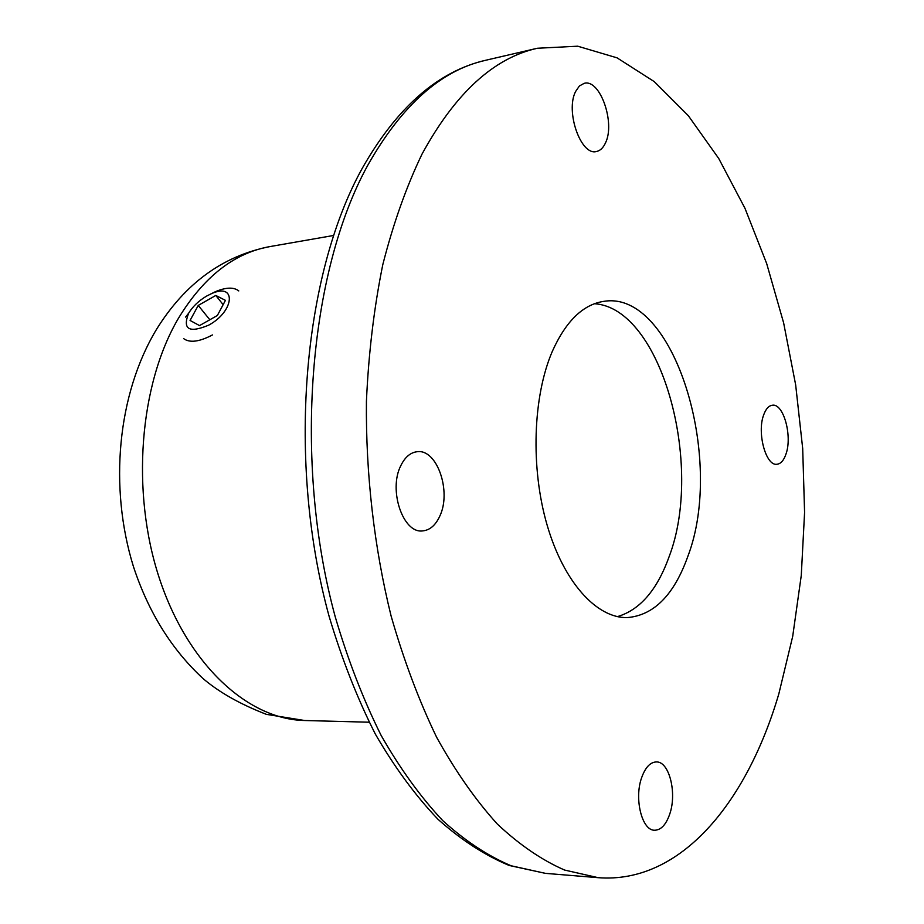 <?xml version="1.0" encoding="UTF-8"?>
<svg xmlns="http://www.w3.org/2000/svg" width="924" height="924" viewBox="0 0 924 924"><rect width="100%" height="100%" fill="white"/><g stroke="black" fill="none" stroke-linecap="round" stroke-linejoin="round"><path stroke-width="1.39" d="M598.221 877.684L564.645 870.073C541.926 860.175 519.496 844.848 497.378 824.104C475.721 800.253 455.474 771.309 436.636 737.271C418.942 700.577 403.753 660.129 391.083 615.927C374.197 547.689 365.685 473.954 366.424 401.293C368.572 353.395 374.024 307.865 382.779 264.703C393.278 223.562 406.352 186.706 422.002 154.135C455.243 93.255 493.693 57.958 537.352 48.256L577.719 46.2L617.07 57.854L654.238 81.612L688.357 115.743L718.745 158.512L744.963 208.281L766.666 263.536L783.621 322.846L795.668 384.915L802.69 448.498L804.585 512.416L801.27 575.456L792.7 636.37L778.84 693.843C746.892 802.552 680.63 884.025 598.221 877.684L545.391 873.353L509.17 865.453C484.857 855.335 461.122 839.939 437.976 819.276C415.454 795.668 394.56 767.243 375.306 734.026C357.276 698.336 341.892 659.112 329.129 616.389C286.787 462.751 302.344 275.999 362.3 168.226C396.997 107.242 438.138 71.24 485.735 60.256C441.164 70.201 401.894 105.117 367.937 164.98C308.835 271.795 292.804 461.434 335.25 616.874C347.978 660.071 363.294 699.618 381.185 735.527C400.231 768.837 420.743 797.193 442.723 820.593C465.188 840.956 487.999 856.017 511.145 865.776L545.391 873.353M552.356 351.282C565.973 321.021 583.159 304.366 603.938 301.339C674.116 289.79 725.225 458.547 687.883 556.271C674.058 594.998 653.811 615.442 627.142 617.602C596.685 618.271 563.744 582.305 547.112 525.063C530.445 467.914 532.859 396.396 552.356 351.282M641.66 777.615C633.991 798.555 641.914 830.561 654.504 830.237C660.972 830.156 666.054 824.739 669.761 814.009C677.119 792.942 669.242 761.526 656.514 761.93C650.346 762.069 645.391 767.29 641.66 777.615M763.571 415.199C756.848 433.137 765.996 466.25 776.945 464.264C780.838 463.825 783.864 460.371 786.035 453.903C792.503 435.885 783.494 403.245 772.418 405.22C768.699 405.682 765.753 409.009 763.571 415.199M400.785 465.708C388.23 490.02 403.026 533.587 422.511 530.919C429.776 530.272 435.527 525.363 439.766 516.181C451.755 491.649 437.11 448.81 417.255 451.709C410.475 452.448 404.978 457.114 400.785 465.708M575.629 91.453C565.107 111.354 581 156.237 596.511 151.49C600.254 150.693 603.245 147.828 605.486 142.897C615.557 122.869 599.999 78.598 584.176 83.345L579.406 85.967L575.629 91.453M594.421 303.719C661.376 307.9 704.354 465.13 669.011 556.964C657.068 590.124 639.858 610.002 617.382 616.631M238.785 290.921C233.864 287.029 226.172 287.237 215.708 291.545L210.453 294.121M183.587 338.588C189.743 343.081 199.376 341.857 212.462 334.927M206.699 296.038C198.822 300.693 192.781 306.433 188.6 313.271C182.351 329.394 189.062 333.345 208.743 325.132C234.927 311.007 236.544 281.924 211.18 293.797L206.699 296.038M217.348 315.511L225.444 300.358L215.8 295.449L198.244 305.428L190.067 320.443L199.526 325.594L217.348 315.511M209.829 319.762L198.244 305.428M223.146 304.666L215.8 295.449M178.517 318.156C203.788 276.773 234.246 252.922 269.889 246.593C222.765 255.913 184.973 283.495 156.526 329.337C117.383 394.225 108.847 487.248 133.414 566.516C148.429 612.173 171.656 649.526 203.084 678.597C219.127 692.295 240.217 704.215 266.366 714.344L304.666 720.512C248.302 719.496 188.069 665.199 159.425 578.482C130.734 491.903 139.397 384.361 178.517 318.156M537.352 48.256L485.735 60.256M333.425 235.505L269.889 246.593M369.138 722.21L304.666 720.512M188.6 313.271L185.597 317.094M211.18 293.797L215.708 291.545"/></g></svg>

